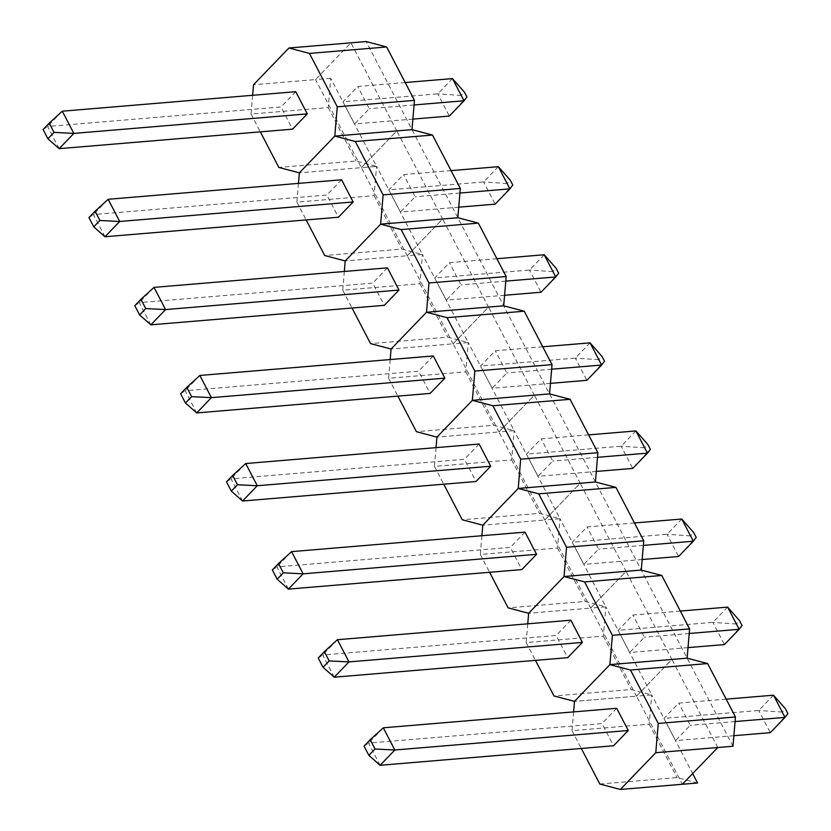 <?xml version="1.0" encoding="UTF-8"?>
<svg xmlns="http://www.w3.org/2000/svg" width="831" height="831" viewBox="0 0 831 831"><rect width="100%" height="100%" fill="white"/><g stroke="black" fill="none" stroke-linecap="round" stroke-linejoin="round"><path stroke-width="0.62" stroke-dasharray="4.16 3.12" d="M732.973 746.248L366.139 41.55M573.608 711.897L572.029 730.636L649.229 724.185L651.701 694.913L692.659 773.578M697.562 782.999L677.036 777.587L599.826 784.038M649.229 724.185L677.036 777.587M717.776 747.516L671.926 659.43L636.504 696.181L574.501 701.364L636.504 696.181L682.365 784.267M572.029 730.636L581.305 748.461M527.758 623.811L526.179 642.55L603.379 636.099L605.851 606.827L651.701 694.913L636.504 696.181L671.926 659.43L626.075 571.344L590.654 608.095L528.651 613.278L590.654 608.095L636.504 696.181L651.701 694.913L631.176 689.501L553.976 695.952M380.12 765.278L368.569 743.08L601.997 723.572L613.558 745.76M364.061 746.113L368.569 743.08L383.288 727.811M616.716 708.292L601.997 723.572M726.169 699.151L678.73 703.109L664.011 718.389L675.561 740.587L690.281 725.307L678.73 703.109M773.474 695.194L758.755 710.463L664.011 718.389M735.061 721.568L690.281 725.307M733.866 735.705L675.561 740.587M782.179 712.074L758.755 710.463L770.306 732.662L784.703 716.924L782.179 712.074L785.399 708.729M787.923 713.59L784.703 716.924M603.379 636.099L631.176 689.501M526.179 642.55L535.455 660.375M481.897 535.725L480.318 554.464L557.528 548.013L560.001 518.741L605.851 606.827L590.654 608.095L626.075 571.344L580.215 483.258L544.793 520.009L482.79 525.192L544.793 520.009L590.654 608.095L605.851 606.827L585.325 601.415L508.125 607.866M334.259 677.192L322.708 654.994L556.147 635.486L567.698 657.674M318.211 658.027L322.708 654.994L337.428 639.714M570.866 620.206L556.147 635.486M680.319 611.065L632.869 615.023L618.15 630.303L629.711 652.491L644.43 637.221L632.869 615.023M727.613 607.108L712.894 622.377L618.15 630.303M689.211 633.482L644.43 637.221M688.016 647.619L629.711 652.491M736.318 623.988L712.894 622.377L724.445 644.576L738.842 628.838L736.318 623.988L739.538 620.643M742.062 625.504L738.842 628.838M557.528 548.013L585.325 601.415M480.318 554.464L489.594 572.289M436.046 447.639L434.468 466.378L511.667 459.927L514.14 430.645L560.001 518.741L544.793 520.009L580.215 483.258L534.364 395.172L498.943 431.923L436.94 437.106L498.943 431.923L544.793 520.009L560.001 518.741L539.475 513.329L462.265 519.78M288.409 589.106L276.858 566.908L510.296 547.4L521.847 569.588M272.35 569.941L276.858 566.908L291.577 551.628M525.005 532.12L510.296 547.4M634.458 522.969L587.018 526.937L572.299 542.217L583.85 564.405L598.569 549.135L587.018 526.937M681.763 519.022L667.044 534.291L572.299 542.217M643.35 545.396L598.569 549.135M642.155 559.533L583.85 564.405M690.468 535.902L667.044 534.291L678.595 556.49L692.992 540.752L690.468 535.902L693.688 532.557M696.212 537.408L692.992 540.752M511.667 459.927L539.475 513.329M434.468 466.378L443.744 484.203M390.196 359.553L388.607 378.292L465.817 371.831L468.289 342.559L514.14 430.645L498.943 431.923L534.364 395.172L488.503 307.086L453.092 343.837L391.079 349.02L453.092 343.837L498.943 431.923L514.14 430.645L493.614 425.243L416.414 431.694M242.559 501.01L230.997 478.822L464.436 459.304L475.986 481.502M226.499 481.855L230.997 478.822L245.716 463.542M479.155 444.034L464.436 459.304M588.608 434.883L541.158 438.851L526.439 454.131L538 476.319L552.719 461.049L541.158 438.851M635.902 430.936L621.183 446.205L526.439 454.131M597.499 457.31L552.719 461.049M596.305 471.447L538 476.319M644.607 447.816L621.183 446.205L632.734 468.404L647.141 452.666L644.607 447.816L647.827 444.471M650.361 449.322L647.141 452.666M465.817 371.831L493.614 425.243M388.607 378.292L397.883 396.117M344.335 271.467L342.756 290.206L419.956 283.745L422.428 254.473L468.289 342.559L453.092 343.837L488.503 307.086L442.653 218.989L407.232 255.751L345.229 260.934L407.232 255.751L453.092 343.837L468.289 342.559L447.764 337.157L370.553 343.608M196.698 412.924L185.147 390.736L418.585 371.218L430.136 393.416M180.639 393.769L185.147 390.736L199.866 375.456M433.304 355.948L418.585 371.218M542.747 346.797L495.307 350.765L480.588 366.035L492.139 388.233L506.858 372.963L495.307 350.765M590.052 342.85L575.332 358.119L480.588 366.035M551.639 369.213L506.858 372.963M550.444 383.361L492.139 388.233M598.756 359.73L575.332 358.119L586.883 380.318L601.28 364.58L598.756 359.73L601.976 356.385M604.501 361.236L601.28 364.58M419.956 283.745L447.764 337.157M342.756 290.206L352.032 308.031M298.485 183.381L296.896 202.12L374.106 195.659L376.578 166.387L422.428 254.473L407.232 255.751L442.653 218.989L396.792 130.903L361.381 167.665L299.368 172.838L361.381 167.665L407.232 255.751L422.428 254.473L401.903 249.071L324.703 255.522M150.847 324.838L139.286 302.65L372.724 283.132L384.275 305.33M134.788 305.683L139.286 302.65L154.005 287.37M387.443 267.862L372.724 283.132M496.896 258.711L449.446 262.679L434.738 277.949L446.289 300.147L461.008 284.877L449.446 262.679M544.191 254.764L529.472 270.033L434.738 277.949M505.788 281.127L461.008 284.877M504.594 295.275L446.289 300.147M552.895 271.633L529.472 270.033L541.033 292.232L555.43 276.494L552.895 271.633L556.116 268.299M558.65 273.15L555.43 276.494M374.106 195.659L401.903 249.071M296.896 202.12L306.182 219.935M252.624 95.295L251.045 114.024L328.245 107.573L330.717 78.301L376.578 166.387L361.381 167.665L396.792 130.903L350.942 42.817L315.52 79.568L253.517 84.752M104.986 236.752L93.436 214.564L326.874 195.046L338.425 217.244M88.938 217.597L93.436 214.564L108.155 199.284M341.593 179.776L326.874 195.046M451.046 170.625L403.596 174.593L388.877 189.863L400.428 212.061L415.147 196.791L403.596 174.593M498.34 166.678L483.621 181.947L388.877 189.863M459.927 193.041L415.147 196.791M458.733 207.189L400.428 212.061M507.045 183.547L483.621 181.947L495.172 204.146L509.569 188.408L507.045 183.547L510.265 180.213M512.789 185.064L509.569 188.408M330.717 78.301L315.52 79.568L361.381 167.665L376.578 166.387L356.052 160.985L278.842 167.436M328.245 107.573L356.052 160.985M251.045 114.024L260.321 131.849M59.136 148.666L47.575 126.468L281.013 106.96L292.574 129.158M43.077 129.501L47.575 126.468L62.294 111.198M295.732 91.69L281.013 106.96M405.185 82.539L357.745 86.507L343.026 101.777L354.577 123.975L369.296 108.705L357.745 86.507M452.48 78.592L437.76 93.861L343.026 101.777M414.077 104.955L369.296 108.705M412.882 119.103L354.577 123.975M461.184 95.461L437.76 93.861L449.322 116.06L463.719 100.322L461.184 95.461L464.404 92.127M466.939 96.978L463.719 100.322"/><path stroke-width="1.25" d="M535.455 660.375L553.976 695.952L574.501 701.364L609.923 664.613L612.395 635.341L689.595 628.88L687.123 658.162L707.648 663.564L630.449 670.015L609.923 664.613L687.123 658.162L609.923 664.613L574.501 701.364L573.608 711.897M581.305 748.461L599.826 784.038L620.352 789.45L682.365 784.267L717.776 747.516L655.773 752.699L658.245 723.427L735.456 716.976L707.648 663.564M735.456 716.976L732.973 746.248L717.776 747.516M692.659 773.578L697.562 782.999L682.365 784.267M620.352 789.45L655.773 752.699M658.245 723.427L630.449 670.015M375.02 749.001L370.2 739.746L364.061 746.113L368.881 755.369L375.02 749.001L394.839 749.998L383.288 727.811L616.716 708.292L628.278 730.491L394.839 749.998L380.12 765.278L613.558 745.76L628.278 730.491M368.881 755.369L380.12 765.278M383.288 727.811L370.2 739.746M733.866 735.705L770.306 732.662L785.025 717.392L773.474 695.194L726.169 699.151M773.474 695.194L785.399 708.729L787.923 713.59L785.025 717.392L735.061 721.568M489.594 572.289L508.125 607.866L528.651 613.278L564.062 576.527L566.534 547.255L643.745 540.794L641.272 570.066L661.798 575.478L584.588 581.929L564.062 576.527L641.272 570.066L564.062 576.527L528.651 613.278L527.758 623.811M689.595 628.88L661.798 575.478M612.395 635.341L584.588 581.929M329.169 660.915L324.35 651.66L318.211 658.027L323.03 667.283L329.169 660.915L348.978 661.912L337.428 639.714L570.866 620.206L582.417 642.405L348.978 661.912L334.259 677.192L567.698 657.674L582.417 642.405M323.03 667.283L334.259 677.192M337.428 639.714L324.35 651.66M688.016 647.619L724.445 644.576L739.164 629.306L727.613 607.108L680.319 611.065M727.613 607.108L739.538 620.643L742.062 625.504L739.164 629.306L689.211 633.482M443.744 484.203L462.265 519.78L482.79 525.192L518.212 488.441L520.684 459.169L597.884 452.708L595.412 481.98L615.937 487.392L538.737 493.843L518.212 488.441L595.412 481.98L518.212 488.441L482.79 525.192L481.897 535.725M643.745 540.794L615.937 487.392M566.534 547.255L538.737 493.843M283.309 572.829L278.489 563.574L272.35 569.941L277.17 579.197L283.309 572.829L303.128 573.826L291.577 551.628L525.005 532.12L536.566 554.319L303.128 573.826L288.409 589.106L521.847 569.588L536.566 554.319M277.17 579.197L288.409 589.106M291.577 551.628L278.489 563.574M642.155 559.533L678.595 556.49L693.314 541.22L681.763 519.022L634.458 522.969M681.763 519.022L693.688 532.557L696.212 537.408L693.314 541.22L643.35 545.396M397.883 396.117L416.414 431.694L436.94 437.106L472.351 400.355L474.823 371.073L552.033 364.622L549.561 393.894L570.087 399.306L492.876 405.757L472.351 400.355L549.561 393.894L472.351 400.355L436.94 437.106L436.046 447.639M597.884 452.708L570.087 399.306M520.684 459.169L492.876 405.757M237.458 484.743L232.638 475.477L226.499 481.855L231.319 491.111L237.458 484.743L257.278 485.74L245.716 463.542L479.155 444.034L490.706 466.233L257.278 485.74L242.559 501.01L475.986 481.502L490.706 466.233M231.319 491.111L242.559 501.01M245.716 463.542L232.638 475.477M596.305 471.447L632.734 468.404L647.453 453.134L635.902 430.936L588.608 434.883M635.902 430.936L647.827 444.471L650.361 449.322L647.453 453.134L597.499 457.31M352.032 308.031L370.553 343.608L391.079 349.02L426.5 312.259L428.973 282.987L506.172 276.536L503.7 305.808L524.226 311.22L447.026 317.671L426.5 312.259L503.7 305.808L426.5 312.259L391.079 349.02L390.196 359.553M552.033 364.622L524.226 311.22M474.823 371.073L447.026 317.671M191.597 396.657L186.788 387.391L180.639 393.769L185.458 403.025L191.597 396.657L211.417 397.654L199.866 375.456L433.304 355.948L444.855 378.147L211.417 397.654L196.698 412.924L430.136 393.416L444.855 378.147M185.458 403.025L196.698 412.924M199.866 375.456L186.788 387.391M550.444 383.361L586.883 380.318L601.602 365.038L590.052 342.85L542.747 346.797M590.052 342.85L601.976 356.385L604.501 361.236L601.602 365.038L551.639 369.213M306.182 219.935L324.703 255.522L345.229 260.934L380.64 224.173L383.112 194.901L460.322 188.45L457.85 217.722L478.376 223.134L401.165 229.585L380.64 224.173L457.85 217.722L380.64 224.173L345.229 260.934L344.335 271.467M506.172 276.536L478.376 223.134M428.973 282.987L401.165 229.585M145.747 308.571L140.927 299.305L134.788 305.683L139.608 314.939L145.747 308.571L165.566 309.568L154.005 287.37L387.443 267.862L398.994 290.061L165.566 309.568L150.847 324.838L384.275 305.33L398.994 290.061M139.608 314.939L150.847 324.838M154.005 287.37L140.927 299.305M504.594 295.275L541.033 292.232L555.752 276.952L544.191 254.764L496.896 258.711M544.191 254.764L556.116 268.299L558.65 273.15L555.752 276.952L505.788 281.127M260.321 131.849L278.842 167.436L299.368 172.838L334.789 136.087L337.261 106.815L414.461 100.364L411.989 129.636L432.515 135.048L355.315 141.499L334.789 136.087L411.989 129.636L334.789 136.087L299.368 172.838L298.485 183.381M460.322 188.45L432.515 135.048M383.112 194.901L355.315 141.499M99.897 220.475L95.077 211.219L88.938 217.597L93.758 226.853L99.897 220.475L119.706 221.482L108.155 199.284L341.593 179.776L353.144 201.975L119.706 221.482L104.986 236.752L338.425 217.244L353.144 201.975M93.758 226.853L104.986 236.752M108.155 199.284L95.077 211.219M458.733 207.189L495.172 204.146L509.891 188.866L498.34 166.678L451.046 170.625M498.34 166.678L510.265 180.213L512.789 185.064L509.891 188.866L459.927 193.041M366.139 41.55L386.664 46.962L309.454 53.413L288.928 48.001L366.139 41.55M414.461 100.364L386.664 46.962M337.261 106.815L309.454 53.413M288.928 48.001L253.517 84.752L252.624 95.295M54.036 132.389L49.216 123.133L43.077 129.501L47.897 138.767L54.036 132.389L73.855 133.396L62.294 111.198L295.732 91.69L307.293 113.878L73.855 133.396L59.136 148.666L292.574 129.158L307.293 113.878M47.897 138.767L59.136 148.666M62.294 111.198L49.216 123.133M412.882 119.103L449.322 116.06L464.041 100.78L452.48 78.592L405.185 82.539M452.48 78.592L464.404 92.127L466.939 96.978L464.041 100.78L414.077 104.955"/></g></svg>
